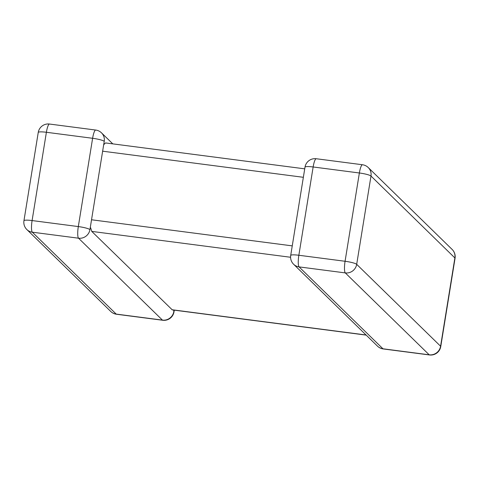 <?xml version="1.0" encoding="UTF-8"?>
<svg xmlns="http://www.w3.org/2000/svg" width="479" height="479" viewBox="0 0 479 479"><rect width="100%" height="100%" fill="white"/><g stroke="black" fill="none" stroke-linecap="round" stroke-linejoin="round"><path stroke-width="0.72" d="M366.207 335.126L172.308 309.901L91.758 231.399L90.657 227.788M303.357 177.302L102.638 151.19L89.938 229.627A10.095 9.772 134.3 0 1 78.538 238.201L32.321 232.189L116.217 314.092L162.435 320.104A10.095 9.772 -45.7 0 0 173.835 311.524L173.733 310.087M112.793 143.874L101.488 132.839A10.095 9.772 -45.7 0 1 104.236 141.341L102.638 151.19M103.871 144.688C104.925 143.215 105.655 142.688 106.057 143.113M26.866 229.561A10.095 9.772 -45.7 0 0 32.321 232.189A10.095 2.06 97.4 0 1 32.093 220.562A10.095 1.497 -170.8 0 0 23.95 220.723A10.095 10.095 0 0 0 26.866 229.561L110.757 311.458A10.095 9.772 134.3 0 0 116.217 314.092A10.095 2.06 97.4 0 0 116.511 314.248L162.728 320.259A10.095 2.06 97.4 0 1 162.435 320.104L78.538 238.201A10.095 2.06 97.4 0 1 78.317 226.573L92.615 138.287L46.391 132.276L32.093 220.562L78.317 226.573A10.095 1.497 -170.8 0 1 89.938 229.627M174.272 310.158L173.997 311.865A10.095 1.497 -170.8 0 0 173.835 311.524M305.003 167.135L290.705 255.421A10.095 1.497 -170.8 0 1 298.848 255.259A10.095 2.06 -82.6 0 0 299.07 266.893A10.095 9.772 134.3 0 1 293.615 264.258L377.512 346.161A10.095 9.772 -45.7 0 0 382.966 348.79L429.19 354.807L345.293 272.904L299.07 266.893L382.966 348.79A10.095 2.06 -82.6 0 0 383.26 348.946L429.483 354.957A10.095 2.06 -82.6 0 1 429.19 354.807A10.095 9.772 134.3 0 0 440.584 346.227L454.882 257.942L370.991 176.038L356.687 264.324L440.584 346.227A10.095 1.497 -170.8 0 1 440.752 346.562L455.05 258.277A10.095 1.497 -170.8 0 0 454.882 257.942A10.095 9.772 134.3 0 0 452.134 249.439L368.243 167.542A10.095 10.095 0 0 0 362.489 164.752L316.272 158.741A10.095 10.095 0 0 0 305.003 167.135A10.095 1.497 -170.8 0 1 313.146 166.973L298.848 255.259L345.072 261.271L359.37 172.985L313.146 166.973A10.095 2.06 -82.6 0 1 316.272 158.741M91.531 219.771L292.25 245.877M172.015 309.745L366.07 334.989M290.573 257.265L91.758 231.399M362.489 164.752A10.095 2.06 -82.6 0 0 359.37 172.985A10.095 1.497 -170.8 0 1 370.991 176.038A10.095 9.772 -45.7 0 0 368.243 167.542M356.687 264.324A10.095 1.497 -170.8 0 0 345.072 261.271A10.095 2.06 -82.6 0 0 345.293 272.904A10.095 9.772 -45.7 0 0 356.687 264.324M49.517 124.043A10.095 2.06 97.4 0 0 46.391 132.276A10.095 1.497 -170.8 0 0 38.248 132.438A10.095 10.095 0 0 1 49.517 124.043L95.74 130.054A10.095 2.06 97.4 0 0 92.615 138.287A10.095 1.497 -170.8 0 1 104.236 141.341M455.05 258.277A10.095 10.095 0 0 0 452.134 249.439M429.483 354.957A10.095 10.095 0 0 0 440.752 346.562M290.705 255.421A10.095 10.095 0 0 0 293.615 264.258M377.512 346.161A10.095 10.095 0 0 0 383.26 348.946M23.95 220.723L38.248 132.438M110.757 311.458A10.095 10.095 0 0 0 116.511 314.248M101.488 132.839A10.095 10.095 0 0 0 95.74 130.054M162.728 320.259A10.095 10.095 0 0 0 173.997 311.865M304.728 168.842L105.763 142.958"/></g></svg>
